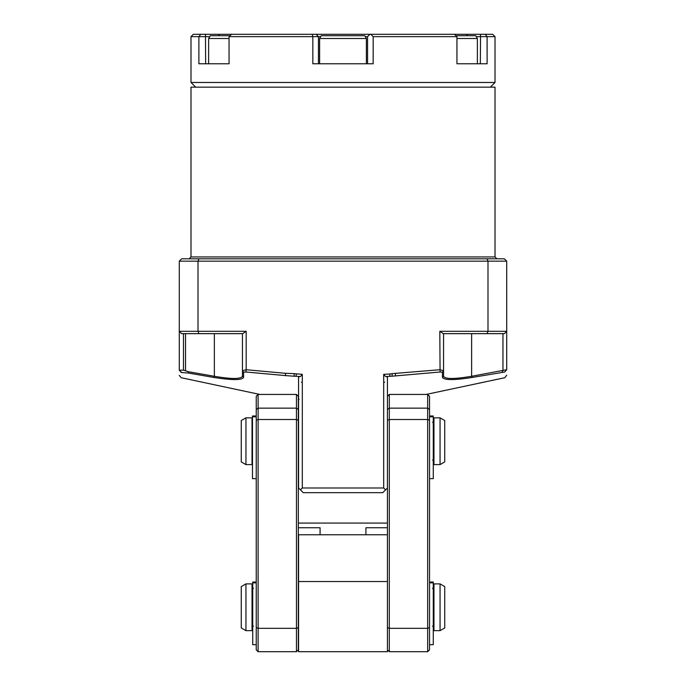 <?xml version="1.0" encoding="UTF-8"?>
<svg xmlns="http://www.w3.org/2000/svg" width="686" height="686" viewBox="0 0 686 686"><rect width="100%" height="100%" fill="white"/><g stroke="black" fill="none" stroke-linecap="round" stroke-linejoin="round"><path stroke-width="1.03" d="M294.14 373.647L285.299 373.287L285.642 375.611L294.088 376.22L294.14 373.647L302.312 374.342L302.312 381.862L301.377 382.256L302.312 381.862M242.441 333.645L242.441 370.74L246.18 369.72L246.18 331.304L242.715 333.645L198.974 333.645L198.005 331.304L198.005 261.152L506.705 261.152L506.705 361.565M246.18 331.304L179.295 331.304L179.295 261.152L181.636 258.811L487.026 258.811L487.995 261.152L487.995 331.304L439.82 331.304L440.069 372.009L392.109 376.202L392.109 373.647L439.82 369.72L443.559 370.74L443.559 333.645M383.688 374.35L385.558 376.537L390.051 376.288L389.614 374.016L383.688 374.35L383.688 381.862L384.623 382.256L383.688 382.256L383.688 487.995L385.566 489.864L387.436 487.995L387.436 651.7L298.564 651.7L298.564 581.539L387.436 581.539M385.566 489.864L382.754 492.677L303.246 492.677L300.434 489.864L302.312 487.995L302.312 382.256M383.688 487.995L302.312 487.995M385.558 376.537L387.436 376.82L387.436 487.995M389.614 374.016L392.109 373.647M392.109 376.202L390.051 376.288M395.239 375.962L395.539 373.647M506.705 331.304L487.995 331.304L487.026 333.645L504.364 333.645L506.705 331.304L506.705 369.72L471.805 376.245L472.011 377.48C454.226 380.267 444.374 380.267 442.453 377.48L442.419 372.172L443.559 370.74M471.805 376.245A26.154 26.154 -10 0 0 471.625 376.271C454.526 379.195 445.171 379.195 443.559 376.28L443.559 370.912M506.705 369.72L504.785 372.009L472.011 377.48M502.212 370.912L502.444 372.172M440.069 372.009L442.419 372.172M487.026 333.645L443.285 333.645L439.82 331.304M487.026 258.811L504.364 258.811L506.705 261.152M198.974 258.811L198.005 261.152L179.295 261.152M198.974 333.645L181.636 333.645L179.295 331.304L179.295 370.217L183.479 370.157L185.546 370.792L185.546 333.645M214.375 333.645L214.375 376.28A28.478 28.478 10.2 0 0 214.195 376.245L188.47 371.752L188.238 373.013L181.215 372.481L181.215 371.855M242.441 370.74L242.441 376.245L243.547 377.48C241.858 380.267 232.005 380.267 213.989 377.48L188.238 373.013M188.47 371.752L185.546 370.792M179.303 370.183L181.215 372.481M214.375 376.28C231.508 379.195 240.855 379.195 242.441 376.271L242.441 376.245M242.441 370.912L243.581 372.172L243.547 377.48M285.299 373.295L246.18 369.72L245.931 372.009L243.581 372.172M285.642 375.611L245.931 372.009M296.386 374.016L295.949 376.288L294.088 376.22M302.312 374.35L300.442 376.537L295.949 376.288M300.434 489.864L298.564 487.995L298.564 376.82L300.442 376.537M302.312 403.162L302.312 408.479M179.295 369.565L179.295 370.217L179.295 369.565M426.075 394.45L504.853 377.703L506.705 375.173M190.991 256.941L190.991 87.156L495.009 87.156L495.009 256.941L190.991 256.941L189.122 258.811M496.878 258.811L495.009 256.941M320.079 527.748L320.079 534.771L320.079 527.748L298.333 527.748M365.921 527.748L365.921 534.771L365.921 527.748L387.436 527.748M387.436 523.075L298.333 523.075M298.564 581.539L298.564 534.771L387.436 534.771M298.333 420.286L298.333 409.473L296.463 408.153L296.463 651.7L298.333 649.831L298.333 420.286L296.463 419.506L258.108 419.506L258.108 394.45L256.238 396.319L256.238 649.831L258.108 651.7L258.108 419.506L256.238 420.286M256.238 409.473L258.108 408.153L296.463 408.153L296.463 394.45L298.333 396.319L298.333 409.473M298.333 627.536L296.463 628.316L258.108 628.316L256.238 627.536M258.108 651.7L296.463 651.7M429.53 627.536L429.53 409.473L427.661 408.153L389.305 408.153L389.305 394.45L427.661 394.45L427.661 651.7L429.53 649.831L429.53 627.536L427.661 628.316L389.305 628.316L389.305 408.153L387.436 409.473M429.53 420.286L427.661 419.506L389.305 419.506L387.436 420.286M427.661 394.45L429.53 396.319L429.53 409.473M387.436 627.536L389.305 628.316L389.305 651.7L427.661 651.7M389.305 651.7L387.436 649.831M444.734 420.535L444.734 461.91L440.052 464.611L440.052 417.834L444.734 420.535M440.052 464.611L433.972 464.611L433.972 417.834L440.052 417.834M433.972 417.834L433.509 418.306L433.509 464.139L433.972 464.611M432.566 422.396L433.509 421.461M245.948 417.834L241.266 420.535L241.266 461.91L245.948 464.611L245.948 417.834L252.028 417.834L252.028 464.611L252.491 464.139M241.266 627.956L241.266 586.581L245.948 583.88L245.948 630.648L241.266 627.956M252.028 583.88L252.028 630.648L252.491 630.185L252.491 584.343L252.028 583.88L245.948 583.88M252.491 627.03L252.491 587.508L252.491 627.03L253.434 626.095M253.434 588.442L252.491 587.508M432.566 626.095L433.509 627.03L433.509 587.508L433.509 627.03M433.509 630.185L433.509 584.343L433.972 583.88L440.052 583.88L440.052 630.648L433.972 630.648L433.509 630.185M440.052 583.88L444.734 586.581L444.734 627.956L440.052 630.648M370.809 34.3A744.139 576.026 90 0 1 373.158 36.641L373.158 63.764L312.842 63.764L312.842 36.641A1212.625 663.739 -147.7 0 1 312.224 34.3L231.542 34.3A1212.625 138.238 135.4 0 0 229.055 36.641L318.441 36.641L316.109 34.3L480.543 34.3L480.337 63.764M476.29 36.641L487.111 36.641L487.111 63.764L456.945 63.764L456.945 36.641A1212.625 138.246 -135.4 0 0 454.458 34.3M480.543 34.3L485.242 34.3A1212.625 801.985 -160.5 0 1 487.111 36.641L495.009 36.641L495.009 82.474L190.991 82.474L195.664 87.156M485.242 34.3L492.677 34.3L495.009 36.641M205.663 63.764L205.457 34.3L245.459 34.3M229.055 36.641L229.055 63.764L198.889 63.764L198.889 36.641L209.71 36.641M200.758 34.3L193.323 34.3L190.991 36.641L198.889 36.641A1212.625 801.985 160.5 0 1 200.758 34.3L205.457 34.3M312.224 34.3L316.109 34.3M318.441 36.641L318.441 63.764L318.441 36.641L320.696 36.641M365.304 36.641L367.559 36.641L367.559 63.764M369.891 34.3L367.559 36.641M373.158 36.641L456.945 36.641M256.238 644.686L252.731 644.686L252.731 582.037L256.238 582.037M429.53 415.999L433.269 415.999L433.269 478.639L429.53 478.639M256.238 478.639L252.491 478.639L252.491 415.999L256.238 415.999M429.53 582.037L433.269 582.037L433.269 644.686L429.53 644.686M455.95 35.706L475.75 35.706L477.37 38.51L477.37 63.764L456.945 63.764M456.945 38.51L477.37 38.51M366.384 38.51L319.616 38.51L321.237 35.706L364.763 35.706L366.384 38.51L366.384 63.764M229.055 38.51L208.63 38.51L210.25 35.706L230.05 35.706M229.055 63.764L208.63 63.764L208.63 38.51M443.559 376.245L442.453 377.48M502.967 370.74L502.967 333.645M471.625 333.645L471.625 376.271M183.479 370.157L183.479 333.645M214.195 376.245L213.989 377.48M433.972 630.648L433.972 583.88M467.432 34.3L466.737 35.706M218.568 34.3L219.263 35.706M252.731 582.851L256.238 582.851M429.53 416.814L433.269 416.814M252.491 416.814L256.238 416.814M429.53 582.851L433.269 582.851M298.564 399.278L299.062 399.441M179.295 375.422L181.147 377.703L259.925 394.45M296.463 394.45L258.108 394.45M387.436 396.319L389.305 394.45M432.566 460.049L433.509 460.983M252.028 417.834L252.491 418.306M245.948 464.611L252.028 464.611M252.028 630.648L245.948 630.648M432.566 588.442L433.509 587.508M490.336 87.156L495.009 82.474M190.991 36.641L190.991 82.474M319.616 38.51L319.616 63.764"/></g></svg>
